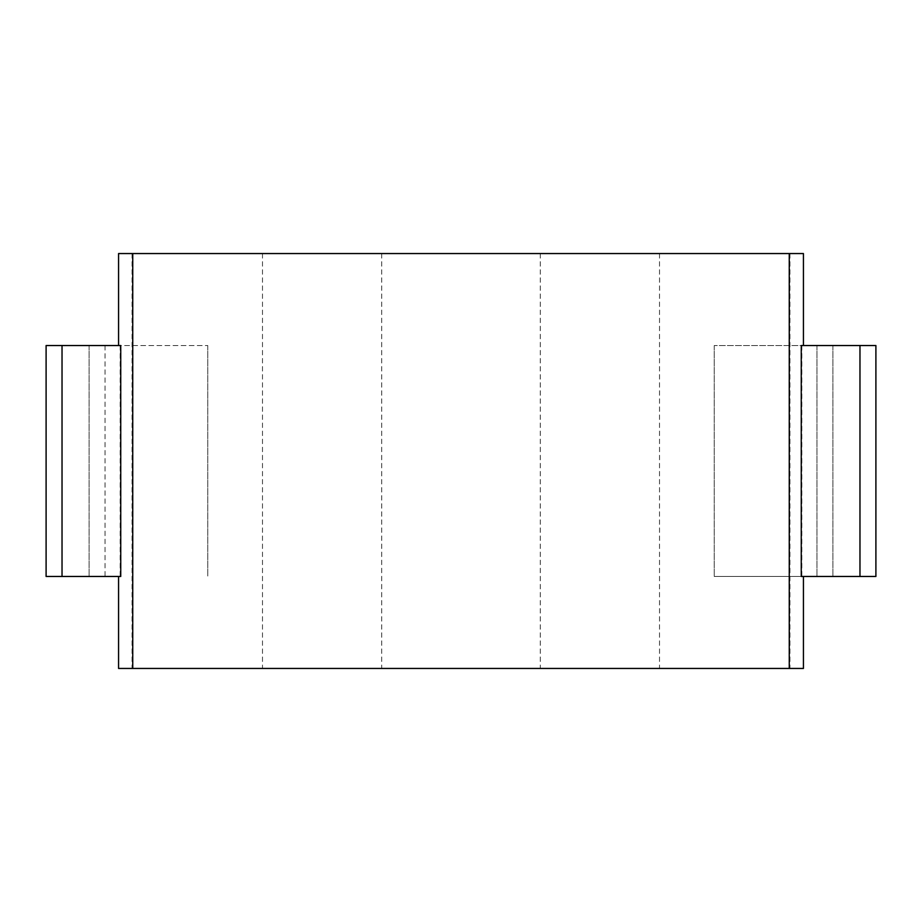 <?xml version="1.0" encoding="UTF-8"?>
<svg xmlns="http://www.w3.org/2000/svg" width="922" height="922" viewBox="0 0 922 922"><rect width="100%" height="100%" fill="white"/><g stroke="black" fill="none" stroke-linecap="round" stroke-linejoin="round"><path stroke-width="0.69" stroke-dasharray="4.61 3.46" d="M118.569 253.55L803.431 253.55M62.028 345.531L46.1 345.531L46.1 576.469L62.028 576.469L62.028 345.531L207.761 345.531L120.747 345.531M62.028 576.469L120.747 576.469M801.852 345.531L801.852 576.469L714.239 576.469L875.9 576.469L875.9 345.531L714.239 345.531L801.253 345.531M801.852 576.469L801.253 576.469M120.148 345.531L120.148 576.469M118.569 668.45L803.431 668.45M132.053 253.55L132.053 668.45M89.1 345.531L89.1 576.469L89.1 345.531M207.761 345.531L207.761 576.469L207.761 345.531M832.9 345.531L832.9 576.469L832.9 345.531M714.239 345.531L714.239 576.469L714.239 345.531M789.947 253.55L789.947 668.45M659.518 253.55L659.518 668.45M540.292 253.55L540.292 668.45M381.708 253.55L381.708 668.45M262.482 253.55L262.482 668.45M816.973 345.531L816.973 576.469L816.973 345.531M105.027 345.531L105.027 576.469M859.972 576.469L859.972 345.531"/><path stroke-width="1.38" d="M803.431 345.531L803.431 253.55L118.569 253.55L118.569 345.531M132.745 253.55L132.745 668.45L118.569 668.45L118.569 576.469M120.747 345.531L120.747 576.469L46.1 576.469L46.1 345.531L120.747 345.531M859.972 345.531L875.9 345.531L875.9 576.469L801.253 576.469L801.253 345.531L859.972 345.531L859.972 576.469M803.431 576.469L803.431 668.45L132.745 668.45M789.255 253.55L789.255 668.45M62.028 576.469L62.028 345.531"/></g></svg>
